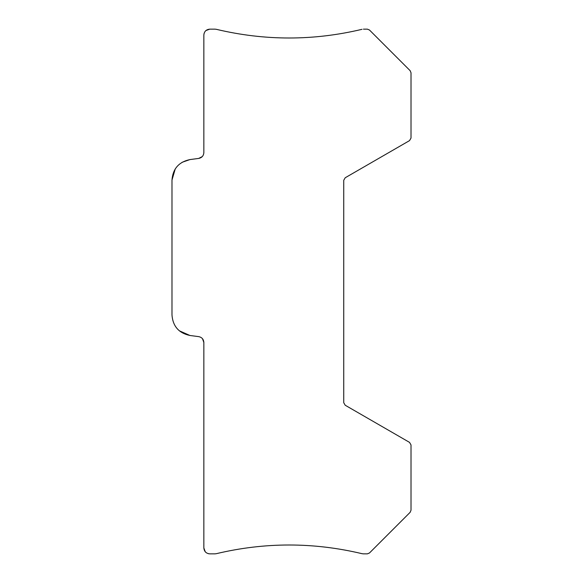<?xml version="1.0" encoding="UTF-8"?>
<svg xmlns="http://www.w3.org/2000/svg" width="583" height="583" viewBox="0 0 583 583"><rect width="100%" height="100%" fill="white"/><g stroke="black" fill="none" stroke-linecap="round" stroke-linejoin="round"><path stroke-width="0.87" d="M205.945 30.542L209.756 29.15C206.171 29.5 204.203 31.467 203.853 35.053L204.006 33.705M203.853 35.053L203.853 152.571C203.598 155.807 201.893 157.753 198.723 158.423L202.279 156.579M182.071 162.314L189.941 159.582C178.843 161.936 172.859 168.764 171.985 180.06L175.243 168.924M171.985 180.06L171.985 314.995C172.867 326.305 178.85 333.133 189.941 335.48L179.331 330.794M189.941 335.48L198.723 336.631C201.893 337.309 203.605 339.255 203.853 342.483L202.49 338.716M205.245 551.758L203.853 547.947C204.203 551.533 206.171 553.5 209.756 553.85L208.408 553.697M216.337 553.682L214.952 553.85L216.337 553.682C264.901 542.11 313.465 542.11 362.021 553.682L363.413 553.85L362.021 553.682M369.469 552.983L367.385 553.85L369.469 552.983L410.155 512.304L411.015 510.22L410.155 512.304M345.209 405.243L343.737 402.693L345.209 405.243L409.543 442.388L411.015 444.946L411.015 510.22M345.209 177.757L343.737 180.307L345.209 177.757L409.543 140.612L411.015 138.054L411.015 72.78L410.155 70.696L411.015 72.78M367.385 29.15L369.469 30.017L367.385 29.15L363.413 29.15M216.337 29.318L214.952 29.15L216.337 29.318C264.901 40.89 313.465 40.89 362.021 29.318M198.723 158.423L189.941 159.582M203.853 342.483L203.853 547.947M209.756 553.85L214.952 553.85M363.413 553.85L367.385 553.85M343.737 402.693L343.737 180.307M410.155 70.696L369.469 30.017M214.952 29.15L209.756 29.15"/></g></svg>
